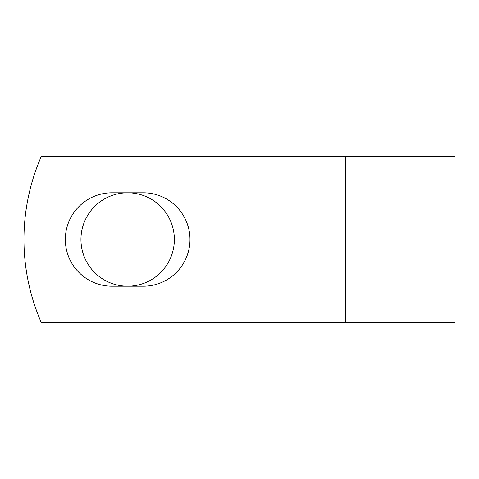 <?xml version="1.0" encoding="UTF-8"?>
<svg xmlns="http://www.w3.org/2000/svg" width="479" height="479" viewBox="0 0 479 479"><rect width="100%" height="100%" fill="white"/><g stroke="black" fill="none" stroke-linecap="round" stroke-linejoin="round"><path stroke-width="0.72" d="M65.33 239.5A46.703 46.703 0 0 0 112.032 286.202L143.275 286.202A46.703 46.703 0 0 0 189.977 239.5A46.703 46.703 0 0 0 143.275 192.798L112.032 192.798A46.703 46.703 0 0 0 65.33 239.5M80.951 239.5A46.703 46.703 0 0 1 127.653 192.798A46.703 46.703 0 0 1 174.356 239.5A46.703 46.703 0 0 1 127.653 286.202A46.703 46.703 0 0 1 80.951 239.5M345.694 156.405L41.296 156.405A207.736 207.736 0 0 0 41.296 322.595L345.694 322.595L345.694 156.405L455.05 156.405L455.05 322.595L345.694 322.595"/></g></svg>
